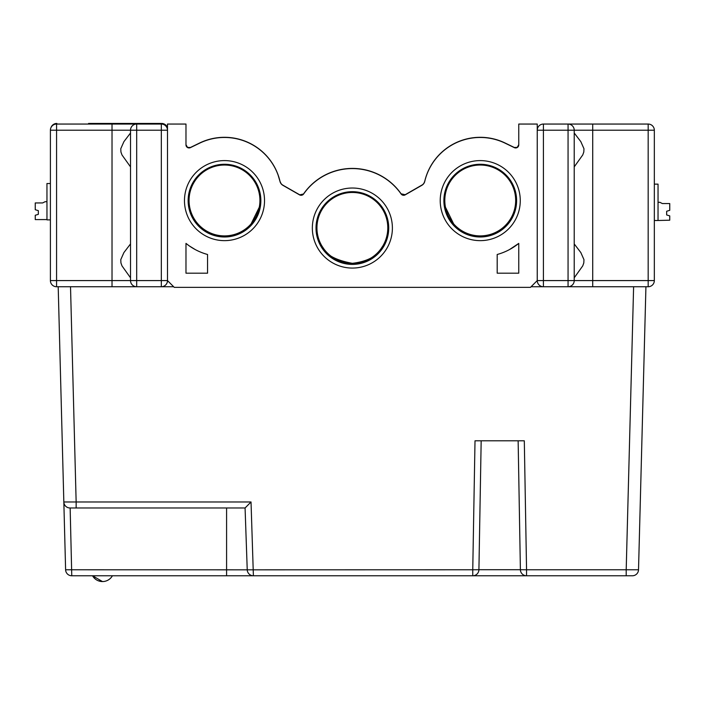<?xml version="1.0" encoding="UTF-8"?>
<svg xmlns="http://www.w3.org/2000/svg" width="705" height="705" viewBox="0 0 705 705"><rect width="100%" height="100%" fill="white"/><g stroke="black" fill="none" stroke-linecap="round" stroke-linejoin="round"><path stroke-width="1.06" d="M173.65 286.741L161.33 286.741L161.33 280.581L167.49 280.581L167.49 124.054L185.979 124.054L185.979 144.86A3.084 3.084 0 0 0 190.403 147.636L199.63 143.168A57.008 57.008 0 0 1 279.982 181.405A6.16 6.16 0 0 0 282.916 185.336L299.572 194.88A3.084 3.084 0 0 0 303.635 193.972A59.467 59.467 0 0 1 401.11 193.972A3.084 3.084 0 0 0 405.163 194.88L421.819 185.336A6.16 6.16 0 0 0 424.754 181.405A57.008 57.008 0 0 1 505.106 143.168L514.333 147.636A3.084 3.084 0 0 0 518.757 144.86L518.757 124.054L537.245 124.054L537.245 280.581L530.468 287.358L174.267 287.358L167.49 280.581A6.16 6.16 0 0 1 161.33 286.741L112.025 286.741L136.682 286.741L136.682 280.581L161.33 280.581L161.33 130.213L136.682 130.213L136.682 280.581L130.513 280.581L130.513 130.213A6.16 6.16 0 0 1 136.682 124.054L161.33 124.054A6.16 6.16 0 0 1 167.49 130.213L161.33 130.213L161.33 124.054M518.757 273.188L497.192 273.188L497.192 254.487A58.541 58.541 0 0 0 518.757 243.392L518.757 273.188M224.498 240.643A40.018 40.018 0 0 0 259.158 180.612A40.018 40.018 0 0 0 189.839 180.612A40.018 40.018 0 0 0 224.498 240.643M352.368 268.067A40.018 40.018 0 0 0 387.027 208.037A40.018 40.018 0 0 0 317.708 208.037A40.018 40.018 0 0 0 352.368 268.067M480.246 240.643A40.018 40.018 0 0 0 514.906 180.612A40.018 40.018 0 0 0 445.586 180.612A40.018 40.018 0 0 0 480.246 240.643M207.552 273.188L185.979 273.188L185.979 243.392A58.541 58.541 0 0 0 207.552 254.487L207.552 273.188M189.345 245.939L195.223 249.561M189.204 245.842L185.979 243.392M509.512 249.561L518.686 243.454M282.3 184.78L282.916 185.186A6.16 6.16 0 0 1 279.982 181.247L280.942 183.379M300.947 195.126L300.392 195.047M301.299 195.126L302.101 194.968M302.753 194.65L303.494 193.998M403.798 195.126L404.344 195.047M518.757 144.71L517.232 147.371L514.333 147.486L517.232 147.371L518.757 144.71A3.084 3.084 0 0 1 514.333 147.486L505.106 143.009A57.008 57.008 0 0 0 424.754 181.247C428.393 169.597 428.393 169.597 424.754 181.247C428.393 169.597 428.393 169.597 424.754 181.247L424.013 183.062M278.114 174.946L279.982 181.247A57.008 57.008 0 0 0 199.63 143.009L190.403 147.486A3.084 3.084 0 0 1 185.979 144.71L187.512 147.371L190.403 147.486L187.504 147.371M303.74 193.663L304.216 192.994M277.981 174.584L277.012 172.126M401.004 193.663L400.519 192.994M422.436 184.78L405.163 194.721L401.11 193.813A59.467 59.467 0 0 0 303.635 193.813A3.084 3.084 0 0 1 299.572 194.721L282.916 185.186M381.132 248.583C376.532 256.602 366.944 261.511 352.368 263.326L346.296 262.798L352.368 263.326A35.435 35.435 0 0 0 383.053 210.178A35.435 35.435 0 0 0 321.683 210.178A35.435 35.435 0 0 0 352.368 263.326L346.296 262.798L352.368 263.326C334.998 260.136 324.829 254.329 321.859 245.913L323.93 249.032M334.417 258.427L339.713 260.991M453.571 223.793L445.472 207.296M259.264 207.296L251.165 223.793L259.158 207.808M424.754 181.247A6.16 6.16 0 0 1 421.819 185.186M405.163 194.721A3.084 3.084 0 0 1 401.11 193.813M224.498 235.902A35.435 35.435 0 0 1 193.804 182.754A35.435 35.435 0 0 1 255.184 182.754A35.435 35.435 0 0 1 224.498 235.902M251.121 223.846L259.273 207.244L251.165 223.802M480.246 235.902A35.435 35.435 0 0 0 510.931 182.754A35.435 35.435 0 0 0 449.552 182.754A35.435 35.435 0 0 0 480.246 235.902M453.615 223.846L445.463 207.244M382.903 245.869L380.77 249.076M369.896 258.673L365.058 260.973M358.475 262.789L353.108 263.317M186.719 146.86L185.979 144.86L187.495 147.512L190.403 147.636L187.451 147.486M189.442 147.918A3.084 3.084 0 0 0 190.403 147.636M518.025 146.86L516.316 147.883L514.333 147.636L517.241 147.521L518.677 145.565M518.563 145.961L518.157 146.702M278.114 175.104L279.982 181.405A6.16 6.16 0 0 0 282.793 185.265M300.947 195.276A3.084 3.084 0 0 0 303.608 194.007M422.436 184.93L421.819 185.336A6.16 6.16 0 0 0 424.013 183.212M424.613 181.925A6.16 6.16 0 0 0 424.613 181.899L424.754 181.405A6.16 6.16 0 0 0 424.754 181.405M224.498 236.986A36.36 36.36 0 0 0 255.986 182.445A36.36 36.36 0 0 0 193.011 182.445A36.36 36.36 0 0 0 224.498 236.986M352.368 264.401A36.36 36.36 0 0 0 383.855 209.87A36.36 36.36 0 0 0 320.881 209.87A36.36 36.36 0 0 0 352.368 264.401M480.246 236.986A36.36 36.36 0 0 0 511.733 182.445A36.36 36.36 0 0 0 448.759 182.445A36.36 36.36 0 0 0 480.246 236.986M401.11 193.972L405.163 194.88L404.344 195.197M299.572 194.88L303.635 193.972M277.981 174.734L277.012 172.284M301.299 195.276L300.392 195.197M303.74 193.822L304.216 193.144M279.982 181.405L280.731 183.212M282.3 184.93L282.916 185.336M403.445 195.276L402.634 195.118M401.982 194.809L401.242 194.148M401.004 193.822L400.519 193.144M584.736 124.054L568.063 124.054L592.711 124.054L592.711 130.213L648.177 130.213L648.177 280.581L592.711 280.581L592.711 130.213L574.222 130.213A6.16 6.16 0 0 0 568.063 124.054L648.177 124.054L648.177 130.213L654.337 130.213A6.16 6.16 0 0 0 648.177 124.054M531.085 286.741L543.414 286.741L543.414 130.213L574.222 130.213L574.222 280.581L592.711 280.581L592.711 286.741L568.063 286.741L592.711 286.741L568.063 286.741L568.063 280.581L537.245 280.581A6.16 6.16 0 0 0 543.414 286.741L648.177 286.741A6.16 6.16 0 0 0 654.337 280.581L654.337 130.213M537.245 130.213L543.414 130.213L543.414 124.054A6.16 6.16 0 0 0 537.245 130.213A6.16 6.16 0 0 1 543.414 124.054L568.063 124.054L568.063 280.581L574.222 280.581A6.16 6.16 0 0 1 568.063 286.741M574.222 166.874L582.735 154.968L583.811 151.989L583.96 148.72L580.832 141.643L574.222 132.998M574.222 277.796L582.735 265.9L583.811 262.912L583.96 259.643L580.832 252.566L574.222 243.93M654.355 179.211L654.346 184.137L658.038 184.137L658.038 202.317L658.047 184.137L658.029 220.498L669.741 220.198L669.741 215.88L666.657 214.954L669.741 215.88L666.657 214.954L666.657 211.253L666.657 214.954L666.666 211.253L669.741 210.337L666.657 211.253L669.741 210.337L669.741 203.551L662.347 203.551L659.889 202.317L662.347 203.551L659.889 202.317L658.038 202.317L658.047 184.137L658.038 220.498L654.337 220.498L654.337 225.371M654.346 182.287L654.346 184.137L654.355 182.287M669.741 210.213L669.75 203.551L669.75 210.213M669.741 220.198L669.75 215.88L666.657 214.954L669.741 215.88L666.657 214.954L666.666 211.253L669.75 210.337L669.75 203.551M659.889 202.317L662.356 203.551L659.889 202.317M669.75 210.337L666.666 211.253M666.666 214.954L669.741 215.88M658.038 202.317L658.047 184.137L658.047 202.317M654.337 227.565L654.337 220.498M639.505 532.178L638.518 569.772A6.16 6.16 0 0 1 632.359 575.774L71.769 575.774A6.16 6.16 0 0 1 65.609 569.772L58.198 286.741L65.609 569.772L247.235 569.825L245.076 507.979L76.149 507.979L76.149 501.978L251.024 501.978L245.076 507.979M645.93 286.741L638.518 569.772L626.199 569.772L626.199 575.774M633.61 286.741L626.199 569.772L526.556 569.772L526.556 575.774A6.16 6.16 0 0 1 520.396 569.719L526.556 569.772L524.308 440.81L475.011 440.81L472.755 569.772L478.915 569.719A6.16 6.16 0 0 1 472.755 575.774L472.755 569.772L247.235 569.825A6.16 6.16 0 0 0 253.395 575.774L226.587 575.774L226.587 507.979M481.171 440.81L478.915 569.719L520.396 569.719L518.14 440.81M76.149 507.979L69.989 507.979A6.16 6.16 0 0 1 63.829 501.978L76.149 501.978L70.518 286.741M484.555 575.774L472.755 575.774A6.16 6.16 0 0 0 478.915 569.719M486.406 575.774L506.128 575.774M92.549 575.774A11.403 11.403 0 0 0 102.472 581.563L98.365 580.797A11.403 11.403 0 0 1 95.237 578.972A11.403 11.403 0 0 0 98.365 580.797A11.403 11.403 0 0 1 95.237 578.972L92.549 575.774L95.237 578.972L92.549 575.774L102.472 581.563A11.403 11.403 0 0 0 112.403 575.774M167.49 127.825A6.16 6.16 0 0 0 161.586 123.437L98.436 123.437M88.574 123.437L161.586 123.437M167.693 280.784A6.16 6.16 0 0 1 167.129 282.67M51.024 127.508A6.16 6.16 0 0 1 56.823 123.437M136.682 286.741A6.16 6.16 0 0 1 130.513 280.581L112.025 280.581L112.025 286.741L56.567 286.741A6.16 6.16 0 0 1 50.399 280.581L50.399 130.213A6.16 6.16 0 0 1 56.567 124.054L136.682 124.054L136.682 130.213L56.567 130.213L56.567 280.581L112.025 280.581L112.025 124.054M130.513 166.874L122 154.968L120.925 151.989L120.775 148.72L123.913 141.643L130.513 132.998M130.513 277.796L122 265.9L120.925 262.912L120.775 259.643L123.913 252.566L130.513 243.93M46.962 219.572L35.259 219.581L35.25 215.263L38.334 214.338L38.334 210.645L35.25 209.72L35.25 202.943L42.644 202.934L45.111 201.7L46.953 201.7M38.334 214.338L38.334 210.645M50.399 219.881L46.971 219.881L50.399 219.881M46.962 183.52L50.399 183.52L46.953 183.52L46.962 219.881M648.177 286.741L648.177 280.581L654.337 280.581M251.024 501.978L253.395 575.774A6.16 6.16 0 0 1 247.235 569.825M70.147 507.979L71.769 575.774M526.556 575.774A6.16 6.16 0 0 1 520.396 569.719M50.399 130.213A6.16 6.16 0 0 1 56.567 124.054L56.567 130.213L50.399 130.213M50.399 280.581L56.567 280.581L56.567 286.741"/></g></svg>
